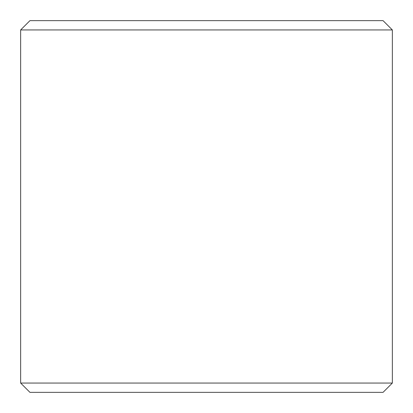 <?xml version="1.0" encoding="UTF-8"?>
<svg xmlns="http://www.w3.org/2000/svg" width="413" height="413" viewBox="0 0 413 413"><rect width="100%" height="100%" fill="white"/><g stroke="black" fill="none" stroke-linecap="round" stroke-linejoin="round"><path stroke-width="0.62" d="M392.35 29.942L20.65 29.942L20.65 383.058L392.35 383.058L392.35 29.942L383.058 20.65L29.942 20.65L20.65 29.942M392.35 383.058L383.058 392.35L29.942 392.35L20.65 383.058"/></g></svg>
